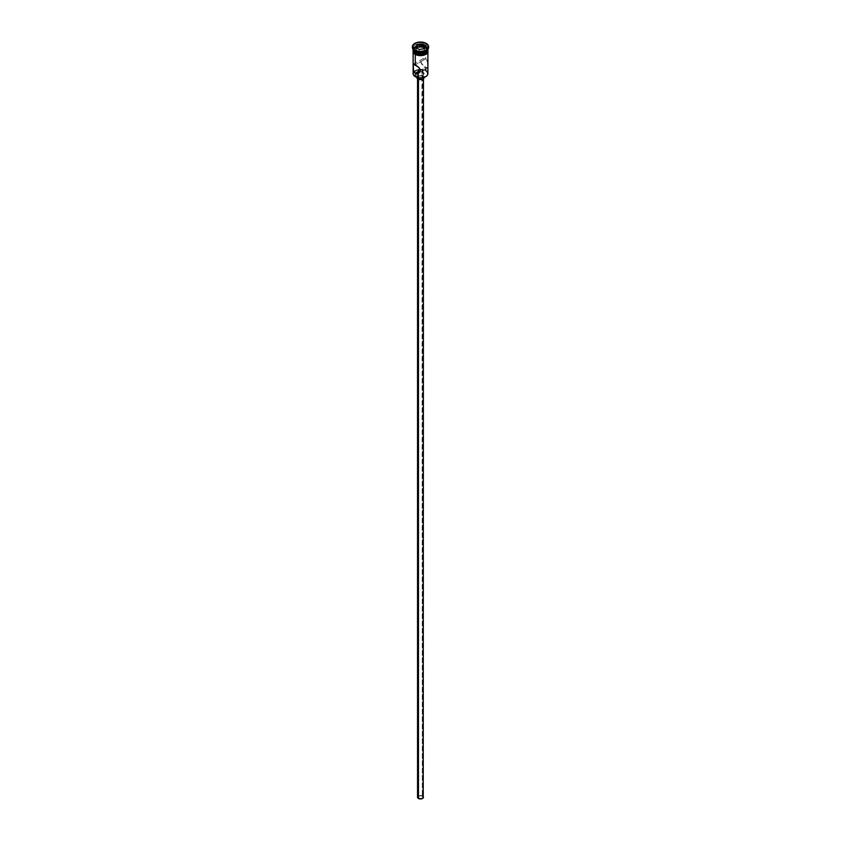 <?xml version="1.0" encoding="UTF-8"?>
<svg xmlns="http://www.w3.org/2000/svg" width="841" height="841" viewBox="0 0 841 841"><rect width="100%" height="100%" fill="white"/><g stroke="black" fill="none" stroke-linecap="round" stroke-linejoin="round"><path stroke-width="0.63" stroke-dasharray="4.21 3.15" d="M425.609 76.699A7.085 4.089 0 0 0 425.514 70.97L425.725 67.238L422.329 69.193L422.329 796.185A2.586 1.493 0 0 0 419.512 795.87A2.586 1.493 0 0 0 417.914 797.247A2.586 1.493 0 0 0 418.671 798.298L418.671 71.306L418.671 798.298L421.488 798.624L423.086 797.247L421.94 796.007L419.512 795.87L417.966 796.953L418.671 798.298A2.586 1.493 0 0 0 421.488 798.624A2.586 1.493 0 0 0 423.086 797.247A2.586 1.493 0 0 0 422.329 796.185L421.93 68.983L425.725 67.238L427.627 67.879L427.88 66.754M418.408 78.686L418.408 79.243L418.408 78.686L421.635 79.054L423.454 77.477A2.954 1.703 180 0 1 421.635 79.054A2.954 1.703 180 0 1 418.408 78.686A2.954 1.703 180 0 1 417.546 77.477L418.408 78.686M422.592 76.279A2.954 1.703 180 0 1 423.454 77.477L422.592 76.279L420.5 75.774L418.408 76.279L417.546 77.477A2.954 1.703 180 0 1 419.365 75.911A2.954 1.703 180 0 1 422.592 76.279L422.592 796.038L422.592 76.279M423.454 797.247A2.954 1.703 0 0 0 422.592 796.038A2.954 1.703 0 0 0 419.365 795.67A2.954 1.703 0 0 0 417.546 797.247M417.893 75.375L417.893 77.666L417.893 75.375L421.909 75.837L424.19 73.861A3.69 2.134 180 0 1 421.909 75.837A3.69 2.134 180 0 1 417.893 75.375A3.69 2.134 180 0 1 416.81 73.861L417.893 75.375M423.107 72.358A3.69 2.134 180 0 1 424.19 73.861L423.107 72.358L420.5 71.737L417.893 72.358L416.81 73.861A3.69 2.134 180 0 1 419.091 71.895A3.69 2.134 180 0 1 423.107 72.358L423.107 75.974L423.107 72.358M424.19 77.477A3.69 2.134 0 0 0 423.107 75.974A3.69 2.134 0 0 0 419.091 75.511A3.69 2.134 0 0 0 416.81 77.477L417.893 75.974L420.5 75.354L423.107 75.974L424.19 77.477L424.19 73.861M427.859 64.032L427.354 60.962L425.725 58.796L415.275 64.82L425.725 58.796L422.434 58.944L420.574 61.771L421.719 64.179L425.725 67.238L425.725 68.983M427.354 60.962L425.725 58.796L425.725 48.305L425.725 58.796L422.434 58.944L420.574 61.771L423.233 65.556L426.408 67.606L427.827 67.522M425.725 46.139A7.38 4.258 180 0 1 427.88 49.304A7.38 4.258 0 0 0 427.88 49.146A7.38 4.258 0 0 0 425.725 46.139L426.24 44.026A8.126 4.689 180 0 1 428.605 47.043A8.126 4.689 0 0 0 426.24 44.026L426.24 43.427L426.24 44.026A8.126 4.689 0 0 0 417.63 42.954A8.126 4.689 0 0 0 412.395 47.043A8.126 4.689 180 0 1 417.63 42.954A8.126 4.689 180 0 1 426.24 44.026L425.725 44.93A7.38 4.258 180 0 1 427.88 47.948A7.38 4.258 180 0 1 425.966 50.807A7.38 4.258 0 0 0 425.725 44.93L425.725 46.139A7.38 4.258 0 0 0 417.672 45.214A7.38 4.258 0 0 0 413.12 49.146A7.38 4.258 0 0 0 413.12 49.304A7.38 4.258 180 0 1 417.556 45.246A7.38 4.258 180 0 1 425.725 46.139L425.409 46.675L425.725 46.139M425.557 52.258A6.938 4.005 0 0 0 425.409 46.675L420.5 45.509L415.591 46.675L413.562 49.514L415.591 52.342A6.938 4.005 0 0 1 415.591 46.675A6.938 4.005 0 0 1 425.409 46.675L427.438 49.514L425.409 52.342M427.953 51.322L426.702 48.925L423.349 47.338L425.725 48.305A7.38 4.258 180 0 1 427.869 51.017A7.38 4.258 180 0 1 427.88 51.322A7.38 4.258 180 0 1 423.328 55.254A7.38 4.258 180 0 1 415.275 54.339L413.257 52.153L413.257 50.492L415.275 48.305L417.672 47.38L414.298 48.925L413.047 51.322M427.88 73.63A7.38 4.258 0 0 0 425.725 70.612A7.38 4.258 0 0 0 417.956 69.624A7.38 4.258 0 0 0 413.898 71.716A7.38 4.258 0 0 0 413.12 73.63M413.12 49.514L415.275 46.497L421.94 45.33L425.725 46.497L425.725 47.706L427.88 50.712A7.38 4.258 0 0 0 425.725 47.706L425.725 46.497A7.38 4.258 180 0 1 427.88 49.335M425.777 48.273A7.453 4.31 0 0 0 415.223 48.273A7.453 4.31 0 0 0 415.223 54.36L413.614 52.972M413.12 50.113A7.453 4.31 180 0 1 418.135 46.633A7.453 4.31 180 0 1 425.777 47.674L427.953 50.712M417.914 70.055A7.085 4.089 0 0 0 414.108 72.095A7.085 4.089 0 0 0 415.486 76.762L413.551 74.66L413.951 72.294L416.558 70.465L420.5 69.771L424.442 70.465L427.049 72.294L427.449 74.66L425.514 76.762M415.275 50.954A7.38 4.258 180 0 1 413.12 47.948A7.38 4.258 180 0 1 417.672 44.005A7.38 4.258 180 0 1 425.725 44.93A7.38 4.258 0 0 0 415.275 44.93A7.38 4.258 0 0 0 415.275 50.954M413.12 49.335A7.38 4.258 180 0 1 417.819 45.54A7.38 4.258 180 0 1 425.725 46.497L427.88 49.514M425.725 47.706A7.38 4.258 0 0 0 417.672 46.781A7.38 4.258 0 0 0 413.12 50.712L414.361 48.347L417.672 46.781L421.94 46.539L425.725 47.706M413.047 50.712L414.298 48.326L417.651 46.739L421.951 46.497L425.777 47.674M416.358 54.896L417.651 55.296M423.349 55.296L424.642 54.896M426.702 53.708L427.386 52.972M423.349 47.338L417.651 47.338L423.328 47.38M413.12 52.584L413.12 51.322A7.38 4.258 180 0 1 413.131 51.017A7.38 4.258 180 0 1 417.914 47.327A7.38 4.258 180 0 1 425.725 48.305L427.88 51.322L425.725 54.339L420.5 55.58L415.275 54.339A7.38 4.258 180 0 1 413.12 51.322L413.257 50.492M427.743 50.492L427.88 52.584M423.233 58.586L413.383 64.168M427.827 63.506L427.627 61.94M423.034 69.792L423.086 797.247M417.767 796.595L420.5 795.544L423.233 796.595M413.898 71.716A7.38 4.258 180 0 1 417.956 69.624A7.38 4.258 180 0 1 425.725 70.612L425.514 70.97A7.085 4.089 0 0 0 420.374 69.771M419.312 51.722L423.759 51.028L423.759 48.862L419.312 49.545L419.312 51.722L419.312 49.545L416.053 47.664L416.053 49.84L419.312 51.722L423.759 51.028L424.947 48.463L424.148 48L424.947 48.463L424.947 46.297L424.947 48.463L423.759 51.028L423.759 48.862L419.312 49.545L415.727 47.474L416.053 49.84L419.312 51.722M416.852 48.126L416.053 49.84L416.852 48.126M417.914 797.247L417.914 69.971M423.454 77.477L423.454 78.76M427.88 47.948L427.88 49.146M413.12 49.451L416.842 46.875L420.574 46.35L425.956 47.653L427.88 49.451M413.12 47.948L413.12 49.146M427.617 67.89L418.545 73.125M416.81 73.861L416.81 77.477M417.546 77.477L417.546 78.76"/><path stroke-width="1.26" d="M425.725 68.983L425.725 70.612A7.38 4.258 180 0 1 425.725 76.636A7.38 4.258 180 0 1 415.275 76.636L415.486 76.762A7.085 4.089 0 0 0 425.514 76.762A7.085 4.089 0 0 0 425.609 76.699M417.966 70.371L418.671 71.306L417.914 69.971M418.408 79.243L418.408 798.445A2.954 1.703 0 0 0 421.635 798.824A2.954 1.703 0 0 0 423.454 797.247L421.635 798.824L418.408 798.445L418.408 79.243M417.893 77.666L417.893 78.991A3.69 2.134 0 0 0 421.909 79.453A3.69 2.134 0 0 0 424.19 77.477L423.107 78.991L420.5 79.611L417.893 78.991L417.893 77.666M413.12 52.584L413.12 73.63A7.38 4.258 0 0 0 415.275 76.636L415.275 73.262L418.671 71.306L415.275 73.262L414.592 72.725L413.215 69.099L413.373 64.179L418.566 67.175L420.426 70.297L419.281 72.589L416.915 73.64L415.275 73.262L413.646 71.107L413.141 64.746L413.646 64.126L415.275 64.82L415.275 54.518L415.275 64.82L419.281 67.879L420.426 70.297L418.566 73.114L415.275 73.262L415.275 76.636A7.38 4.258 0 0 0 423.328 77.561A7.38 4.258 0 0 0 427.88 73.63L427.88 52.584M415.275 52.163L415.275 52.163A7.38 4.258 180 0 1 413.12 49.304A7.38 4.258 0 0 0 415.275 52.163L415.275 50.954A7.38 4.258 0 0 0 425.725 50.954A7.38 4.258 0 0 0 425.966 50.807A7.38 4.258 180 0 1 415.275 50.954L414.76 50.66A8.126 4.689 180 0 1 412.395 47.043A8.126 4.689 0 0 0 412.374 47.338A8.126 4.689 0 0 0 414.76 50.66L414.76 50.05A8.126 4.689 180 0 1 412.374 46.739A8.126 4.689 180 0 1 417.388 42.407A8.126 4.689 180 0 1 426.24 43.427L420.5 42.05L415.99 42.838L412.994 44.941L412.532 47.653L413.751 49.346L417.388 51.07L420.5 51.427L425.01 50.639L428.006 48.536L428.626 46.739L428.006 44.941L426.24 43.427A8.126 4.689 180 0 1 428.626 46.739A8.126 4.689 180 0 1 423.612 51.07A8.126 4.689 180 0 1 414.76 50.05L414.76 50.66A8.126 4.689 0 0 0 423.612 51.669A8.126 4.689 0 0 0 428.626 47.338A8.126 4.689 0 0 0 428.605 47.043A8.126 4.689 180 0 1 426.24 50.66A8.126 4.689 180 0 1 414.76 50.66L415.275 52.163A7.38 4.258 0 0 0 423.202 53.12A7.38 4.258 0 0 0 427.88 49.304A7.38 4.258 180 0 1 425.725 52.163A7.38 4.258 180 0 1 415.275 52.163L415.591 52.342A6.938 4.005 0 0 0 425.409 52.342A6.938 4.005 0 0 0 425.557 52.258M427.88 65.987L427.88 65.051L427.88 65.987M427.88 49.335A7.38 4.258 180 0 1 427.88 49.514A7.38 4.258 180 0 1 423.328 53.446A7.38 4.258 180 0 1 415.275 52.531L415.275 53.729A7.38 4.258 0 0 0 423.328 54.654A7.38 4.258 0 0 0 427.88 50.712L427.323 52.352L424.6 54.266L419.06 54.896L415.275 53.729L415.275 52.531L413.257 50.344L413.257 48.683M427.796 49.819A7.453 4.31 180 0 1 424.064 54.497A7.453 4.31 180 0 1 415.223 53.761L415.223 54.36A7.453 4.31 0 0 0 423.591 55.233A7.453 4.31 0 0 0 427.943 51.017M416.358 54.896L415.044 54.381L415.223 53.761A7.453 4.31 180 0 1 413.12 50.113M425.725 76.636L420.5 77.961L415.275 76.636A7.38 4.258 180 0 1 413.898 71.716L413.898 71.716M416.999 44.72L421.783 43.984L425.273 46.003L424.001 48.757L419.217 49.493L415.727 47.474L416.999 44.72L415.727 47.474L419.217 49.493L424.001 48.757L425.273 46.003L423.79 48.789L425.273 46.003L421.783 43.984L416.999 44.72L416.852 48.126L417.241 45.099L421.688 44.415L421.688 46.581L417.241 47.275L421.688 46.581L421.688 44.415L424.947 46.297L421.783 43.984L416.999 44.72M427.743 48.683L427.323 51.143L424.6 53.057L420.5 53.771L415.275 52.531A7.38 4.258 180 0 1 413.12 49.514A7.38 4.258 180 0 1 413.12 49.335M415.591 52.342L420.5 53.519L425.725 52.163M413.12 50.712A7.38 4.258 0 0 0 415.275 53.729L413.257 51.553L413.12 49.514M427.817 49.882L427.817 51.553L425.777 53.761L420.5 55.022L415.223 53.761L413.183 51.553L413.183 49.882M417.651 55.296L423.349 55.296M424.642 54.896L426.702 53.708M427.386 52.972L427.953 51.322M413.047 51.322L413.614 52.972M413.12 51.322L413.257 50.492M427.743 50.492L427.88 51.322M427.627 61.94L427.354 60.962M427.859 64.032L427.712 62.455M427.827 67.522L427.88 66.754M418.545 73.125L417.767 73.472M416.81 77.361L416.81 77.477A3.69 2.134 0 0 0 417.893 78.991L416.884 77.067M417.546 78.76L417.546 797.247A2.954 1.703 0 0 0 418.408 798.445L417.767 796.595M423.233 796.595L423.454 78.76M420.374 69.771A7.085 4.089 0 0 0 417.914 70.055M416.053 47.664L417.241 45.099L416.053 47.664M424.148 48L421.688 46.581L424.148 48M427.88 49.514L427.88 50.712M428.626 46.739L428.626 47.338M427.88 49.451L427.953 52.468L426.156 54.266L420.784 55.695L415.044 54.381L413.057 52.489L413.12 49.451M412.374 46.739L412.374 47.338"/></g></svg>
